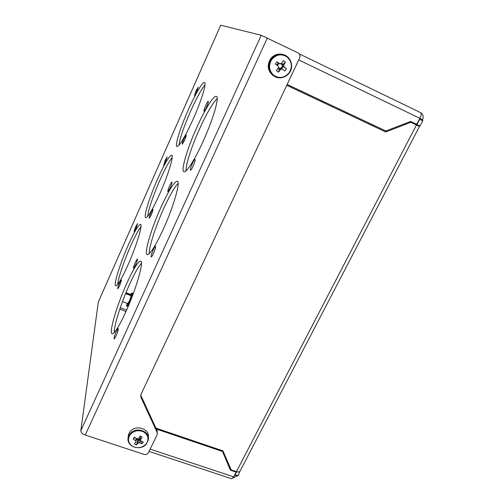 <?xml version="1.0" encoding="UTF-8"?>
<svg xmlns="http://www.w3.org/2000/svg" width="504" height="504" viewBox="0 0 504 504"><rect width="100%" height="100%" fill="white"/><g stroke="black" fill="none" stroke-linecap="round" stroke-linejoin="round"><path stroke-width="0.76" d="M193.152 166.037C194.733 162.376 195.376 160.159 195.079 159.384C194.576 159.352 193.662 160.763 192.326 163.611C190.695 167.41 190.071 169.634 190.455 170.264C190.984 170.163 191.885 168.752 193.152 166.037M153.481 253.499C155.131 249.625 155.824 247.243 155.541 246.349C155.131 246.292 154.375 247.464 153.26 249.858C151.553 253.865 150.885 256.252 151.25 257.008C151.679 256.939 152.422 255.774 153.481 253.499M116.002 336.124C117.728 332.048 118.465 329.496 118.22 328.469L116.323 331.405C114.547 335.614 113.822 338.165 114.15 339.053L116.002 336.124M206.615 106.917C207.982 103.748 208.555 101.858 208.335 101.254C207.875 101.272 206.987 102.696 205.682 105.519C204.265 108.807 203.704 110.697 204 111.189C204.485 111.05 205.361 109.633 206.615 106.917M170.1 188.181C171.53 184.842 172.141 182.826 171.927 182.127C171.543 182.114 170.793 183.317 169.678 185.73C168.204 189.183 167.612 191.199 167.895 191.785L170.1 188.181M135.431 265.337C136.924 261.828 137.573 259.68 137.378 258.886L135.475 261.941C133.938 265.558 133.308 267.706 133.566 268.393L135.431 265.337M184.496 140.484C185.8 137.435 186.36 135.62 186.178 135.028L183.91 138.757C182.561 141.901 182.013 143.716 182.259 144.207L184.496 140.484M151.162 215.032C152.523 211.838 153.121 209.91 152.951 209.236L151.011 212.423C149.612 215.712 149.026 217.64 149.26 218.213L151.162 215.032M119.404 286.083C120.815 282.744 121.445 280.697 121.294 279.941L119.631 282.675C118.182 286.102 117.564 288.149 117.772 288.817L119.404 286.083M135.866 228.898L137.554 223.574L135.891 226.384C134.612 229.402 134.058 231.178 134.228 231.708L135.866 228.898M165.583 161.967L167.183 156.92L165.274 160.159L163.699 165.205L165.583 161.967M196.661 91.986L198.179 87.217L195.974 90.959L194.481 95.728L196.661 91.986M159.447 194.601C167.933 175.783 174.176 155.364 171.719 155.169C169.262 155.704 164.594 163.579 157.702 178.8C149.675 196.73 143.275 217.048 145.706 217.64C147.899 217.482 152.479 209.803 159.447 194.601M172.173 157.55C169.054 161.393 165.022 168.815 160.089 179.802C153.676 194.153 148.075 210.533 147.71 216.292M192.919 119.687C201.235 101.222 206.898 82.795 204.561 82.448C202.715 81.371 195.143 94.361 188.288 109.903C180.394 127.55 174.623 145.839 176.942 146.507C179.512 146.173 184.836 137.233 192.919 119.687M205.008 84.874C201.285 89.365 196.516 98.066 190.707 110.987C183.853 126.674 179.941 138.09 178.964 145.228M127.543 266.005C136.162 246.916 143.067 224.337 140.522 224.311C138.461 224.639 134.429 231.443 128.438 244.73C120.305 262.849 113.211 285.371 115.718 285.869C117.577 285.818 121.521 279.197 127.543 266.005M140.956 226.712C138.335 230.07 134.952 236.382 130.794 245.662C124.274 260.24 118.138 278.239 117.722 284.388M163.271 229.263C173.552 206.816 180.766 181.553 177.351 181.238C174.201 181.642 168.708 190.392 160.87 207.491C151.25 228.665 143.753 253.796 147.168 254.703C149.959 254.759 155.327 246.273 163.271 229.263M178.151 183.393C174.397 187.223 169.558 195.634 163.649 208.637C155.629 226.321 148.838 247.294 149.26 253.72M203.137 141.284C213.186 119.322 219.618 96.938 216.374 96.377C213.791 94.966 204.706 109.771 196.711 127.695C187.28 148.504 180.64 170.698 183.891 171.719C186.165 173.174 194.752 159.888 203.137 141.284M217.174 98.582C212.562 103.162 206.678 113.28 199.527 128.942C191.722 146.192 185.623 164.827 186.001 170.837M125.597 312.386C136.055 289.598 144.188 261.192 140.66 261.154C138.09 261.343 133.472 268.726 126.819 283.298C117.085 304.674 108.599 333.012 112.108 333.78C114.421 333.906 118.919 326.775 125.597 312.386M141.422 263.34C138.367 266.647 134.41 273.653 129.56 284.344C121.42 302.261 113.86 325.691 114.206 332.621M140.692 395.06L157.109 430.649L157.33 432.867M98.324 301.959L80.829 430.668C80.886 432.445 82.36 433.9 85.252 435.034L144.062 454.413C146.002 454.86 147.464 454.299 148.447 452.712L157.153 434.731L157.109 430.649M98.23 302.161L220.733 25.2L261.255 35.28L297.946 52.838C299.88 54.041 300.441 55.768 299.628 58.023L140.83 394.708L140.805 397.045L157.191 432.482M278.359 67.933L280.697 68.273L281.818 67.379L282.297 66.005L286.423 68.739L283.903 66.818L283.664 65.098L285.516 62.206L282.158 65.035L283.664 65.098M280.697 68.273L282.284 69.111L280.615 69.413L278.485 72.166L276.324 70.573L278.454 67.807L278.208 66.087L275.386 64.04L277.005 61.746L279.071 63.611L277.943 64.506L277.502 65.57M287.009 56.895C281.282 53.481 276.167 54.407 271.656 59.667C268.235 65.715 268.991 70.976 273.93 75.442C279.619 78.788 284.703 77.862 289.183 72.664C292.629 66.685 291.904 61.431 287.009 56.895M283.727 54.766L281.1 54.104C276.721 53.752 273.155 55.396 270.402 59.037C266.755 65.652 267.75 71.221 273.382 75.751L274.51 76.375M285.516 62.206L283.355 60.593L281.497 63.491L279.821 63.794L277.005 61.746M286.423 68.739L284.81 71.02L282.284 69.111M281.497 63.491L280.993 63.473M280.615 69.413L279.758 68.443L278.485 72.166M277.956 68.475L279.128 69.338M278.227 62.981L276.772 65.041M283.903 66.818L282.297 66.005L282.158 65.035L280.571 63.523M282.788 64.14L281.635 63.284M279.071 63.611L279.821 63.794M281.635 68.764L283.141 66.629M344.452 111.453L344.125 112.291M347.306 113.791L347.773 113.022M368.815 122.945L368.449 123.757M372.607 125.717L373.036 124.935M234.713 474.989L235.122 474.749L237.995 475.7L237.655 476.022L234.782 475.064M236.691 471.725L235.122 474.749M415.787 124.633L416.046 124.135L420.046 126.006L416.046 124.135M419.7 119.366L419.857 118.446L422.843 119.87L422.743 120.828L419.7 119.366L417.01 124.551M346.834 112.575L346.506 113.413M371.448 124.186L371.083 124.998M240.036 471.246L237.995 475.7M422.743 120.828L420.046 126.006M418.811 126.095L419.076 125.584M422.522 119.719C423.776 116.682 423.158 114.332 420.67 112.663M299.206 53.852L420.588 112.619C421.558 113.432 421.331 115.34 419.914 118.333L417.205 123.549L416.052 124.028L410.647 121.439L385.862 130.99L287.173 84.433M414.786 123.48L410.571 121.464M286.782 85.258L385.762 131.966L410.886 122.283L419.46 126.454L240.15 470.956C239.74 472.021 238.505 472.254 236.445 471.643L231.16 469.879L222.944 450.859L155.944 428.123M385.762 131.966L286.763 85.302M384.615 131.374L385.755 130.939M410.886 122.283L409.739 121.785M222.144 450.589L230.41 470.175L235.481 471.864L235.941 472.45L233.736 476.86L231.727 478.775L149.077 451.42M222.302 451.42L156.379 429.068M222.44 450.689L230.032 468.254L230.53 468.418M230.41 470.175L230.032 468.254M130.624 294.456L125.975 292.692M125.767 293.202L130.353 294.947M232.961 478.076L237.17 475.858M136.193 438.392L138.247 439.589L139.085 439.412L140.358 438.058M143.672 431.922C138.373 429.654 133.831 430.605 130.038 434.782C127.266 439.494 128.199 443.4 132.842 446.506C138.109 448.73 142.626 447.779 146.387 443.646C149.19 438.978 148.283 435.072 143.672 431.922M148.308 437.182C149.877 428.375 134.99 424.185 129.767 432.035L128.35 434.971L128.148 437.863M140.811 440.981L140.729 440.282L140.811 440.981L143.293 441.951L141.958 443.747L139.873 439.841L139.085 439.412L139.476 442.783L137.989 443.092L136.345 444.931L135.324 444.421L134.329 443.841L135.973 442.002L136.004 438.266M140.818 440.943L140.509 439.702L142.166 437.1L140.15 436.004L138.493 438.606L137.006 438.921L134.511 437.189L133.176 438.99L135.671 440.723M139.476 442.783L141.958 443.747M136.244 438.505L135.973 442.002M140.692 436.3L140.244 436.905L140.509 439.702M137.989 443.092L138.247 439.589L136.345 444.931M136.168 439.45L137.724 440.294M140.244 436.905L139.892 436.42M133.176 438.99L135.015 437.56M139.873 439.841L140.452 439.06M130.649 295.546L130.952 295.357C131.185 296.068 130.612 298.053 129.238 301.31L127.531 303.49M127.216 303.37L126.567 305.985L127.235 305.033L127.21 305.884L130.599 298.866L132.017 293.183L131.336 294.166L131.349 293.353L130.215 295.382M128.999 302.728L129.648 302.973M131.261 296.932L131.941 297.19M132.262 296.339L131.525 296.062M131.197 299.093L130.599 298.866M130.227 299.855L130.813 300.075M130.019 302.053L129.408 301.827M128.967 304.624L128.199 304.334M127.833 304.97L128.69 305.292M128.526 305.229L128.129 306.23L127.21 305.884M126.97 306.13L128.129 306.23M127.625 306.375L126.636 306.18M132.017 293.183L132.854 293.359L131.935 293.013M132.936 293.536L132.678 294.229M132.835 294.821L132.917 294.323L131.998 293.971M131.903 294.55L132.81 294.897M132.722 295.13L132.237 296.333M85.252 435.034L267.334 38.014M80.829 430.668L261.255 35.28M98.23 302.192L220.739 25.2M140.799 395.331L140.805 397.045M289.372 72.834C294.557 66.062 290.191 55.068 281.925 54.388C277.515 54.035 273.93 55.686 271.158 59.346C267.492 65.999 268.487 71.606 274.151 76.154C279.934 79.109 285.006 78.007 289.359 72.847M323.033 102.35L323.429 101.537M298.733 59.926L419.914 118.333M416.474 124.96L236.445 471.643M233.736 476.86L150.186 449.127M322.05 100.888L321.659 101.701M126.624 310.092L120.298 307.73M119.801 309.191L125.994 311.503M414.729 123.455L416.014 124.009M235.481 471.864L235.362 471.284M146.702 443.407L148.245 440.03C150.69 430.939 135.192 425.987 129.723 434.19L128.299 437.138L128.161 440.464M131.664 297.902L130.895 297.612M131.279 298.891L130.549 298.614M130.668 300.441L129.963 300.17M130.259 301.461L129.541 301.19M129.32 303.767L128.476 303.446M128.501 305.279L127.581 304.926M132.426 295.804L131.506 295.451M131.046 295.697L125.59 293.63M127.934 303.641L122.497 301.594M281.1 54.104L281.925 54.388C290.203 55.075 294.575 66.074 289.384 72.841M273.382 75.751L274.151 76.154C277.635 78.763 284.899 78.781 289.378 72.853M420.588 112.619L299.2 53.846M235.897 472.235L235.727 471.404M414.767 123.474L416.052 124.028M419.864 118.434L422.85 119.876M148.245 440.03L146.683 443.514M128.35 434.971L128.299 437.138C125.471 446.563 140.969 451.88 146.626 443.589"/></g></svg>
